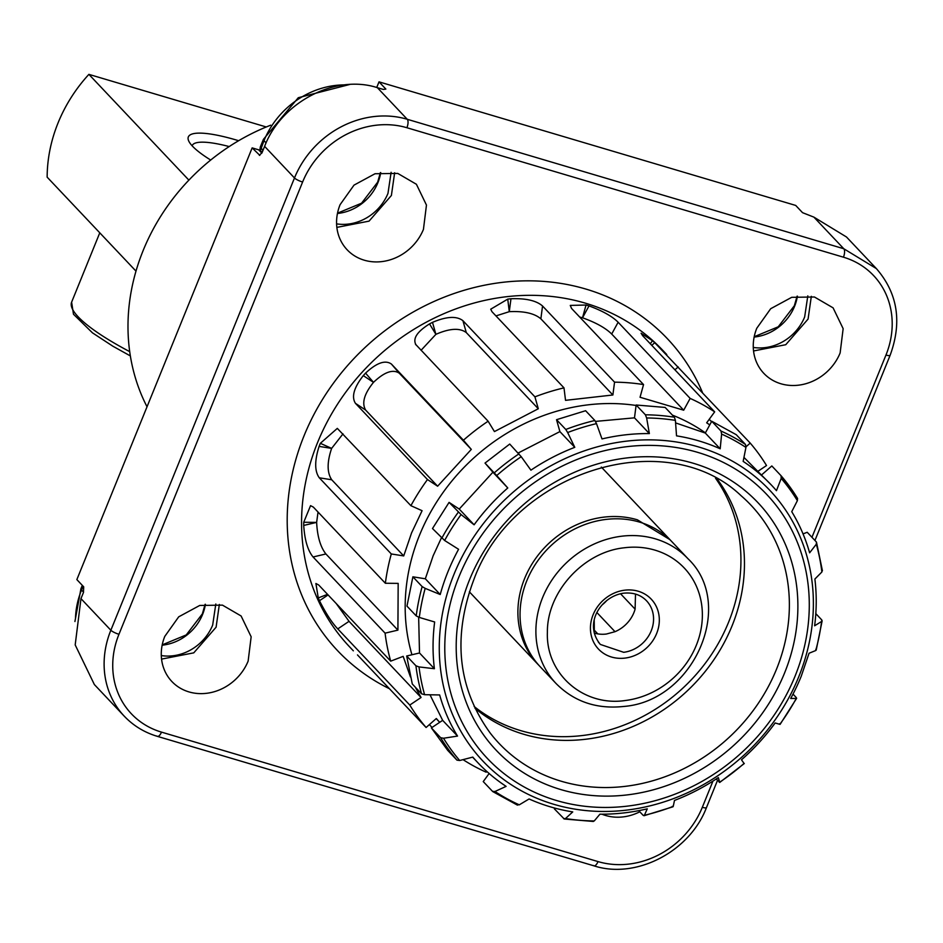 <?xml version="1.0" encoding="UTF-8"?>
<svg xmlns="http://www.w3.org/2000/svg" width="943" height="943" viewBox="0 0 943 943"><rect width="100%" height="100%" fill="white"/><g stroke="black" fill="none" stroke-linecap="round" stroke-linejoin="round"><path stroke-width="1.41" d="M687.977 558.716L672.135 541.954A90.799 80.532 136.6 0 0 605.418 519.499A90.799 80.532 136.6 0 0 527.962 578.012A90.799 80.532 136.6 0 0 540.174 666.713L556.016 683.463A90.799 80.532 136.6 0 1 543.805 594.774A90.799 80.532 136.6 0 1 621.26 536.261A90.799 80.532 -43.4 0 1 687.977 558.716C736.165 604.439 693.742 701.085 623.806 706.448C596.683 709.348 574.098 701.686 556.016 683.463M593.677 629.523L597.791 633.885A31.779 28.184 136.6 0 1 594.267 633.059A31.779 28.184 136.6 0 0 597.791 633.885A31.779 28.184 136.6 0 0 606.408 634.026L615.013 631.692A31.779 28.184 136.6 0 0 635.11 609.154L620.541 593.748M635.499 594.066L635.11 609.154A31.779 28.184 136.6 0 1 615.013 631.692L596.943 612.585M238.638 140.707A79.448 16.774 22.1 0 0 236.74 140.142A79.448 16.774 22.1 0 0 188.706 140.967A79.448 16.774 22.1 0 0 210.702 160.051M266.268 126.975L88.89 74.367A147.544 130.877 136.6 0 0 47.15 177.154L135.992 271.124M192.089 145.764A72.635 15.336 -157.9 0 1 192.148 145.635A72.635 15.336 -157.9 0 1 229.184 146.566M188.883 180.125L88.89 74.367M593.548 627.413L594.279 627.166M593.536 626.411L594.279 626.164M602.094 604.923A31.779 28.184 136.6 0 0 606.962 600.314M594.22 620.305L594.314 630.195M147.025 406.775A204.289 181.209 -43.4 0 1 143.147 250.532A204.289 181.209 -43.4 0 1 270.747 125.183M262.908 150.55L260.351 146.884L263.403 139.364L263.993 140.684L260.374 150.503M262.307 152.047L258.7 149.831L252.158 147.886L76.855 579.591L83.691 586.829L83.467 592.463L80.968 598.628L75.192 644.918L94.359 684.547L124.24 716.161C133.364 725.733 144.42 732.475 157.398 736.365A6.813 2.794 -73.5 0 0 161.489 732.122A83.986 74.497 -43.4 0 1 118.959 634.285L302.609 182.023A83.986 74.497 -43.4 0 1 406.904 127.729L843.443 257.191A83.986 74.497 -43.4 0 1 885.972 355.028L811.958 537.298M885.972 355.028A6.813 1.438 -157.9 0 0 890.121 355.311C902.286 322.082 897.701 293.167 876.365 268.59L846.484 236.988L813.903 217.138L802.54 212.67L795.703 205.433L379.015 81.852L376.728 87.487M259.372 155.359L262.107 152.53L264.606 146.365C281.356 102.103 335.413 73.967 377.365 87.675L383.318 89.444L385.852 89.09L379.015 81.852M259.82 155.371L252.158 147.886M753.54 350.961L785.743 344.714L808.08 319.064L811.334 296.326M336.851 227.393L369.055 221.133L391.392 195.484L394.646 172.758M161.559 659.098L193.763 652.851L216.1 627.189L219.342 604.463M601.964 814.198A47.669 42.282 136.6 0 0 639.79 811.793M756.793 328.235A47.669 42.282 136.6 0 0 763.818 373.345A47.669 42.282 136.6 0 0 840.13 352.953L843.148 328.659L833.093 307.854L814.446 296.998L791.719 297.316L770.702 308.703L756.793 328.235M340.105 204.655A47.669 42.282 136.6 0 0 347.13 249.765A47.669 42.282 136.6 0 0 423.442 229.373L426.46 205.079L416.405 184.274L397.757 173.418L375.031 173.736L354.014 185.123L340.105 204.655M164.801 636.372A47.669 42.282 136.6 0 0 171.826 681.471A47.669 42.282 136.6 0 0 248.139 661.09L251.156 636.784L241.102 615.979L222.465 605.135L199.727 605.453L178.71 616.828L164.801 636.372M320.349 443.316A215.641 191.276 136.6 0 0 319.724 444.848A215.641 191.276 136.6 0 0 319.099 446.393L331.63 448.385C326.95 462.2 326.985 472.667 331.724 479.775L403.722 555.934L411.561 532.925L422.087 510.705L410.9 505.684L337.311 428.381L320.349 443.316L331.63 448.385L343.004 433.874M355.476 403.368C351.303 396.909 353.908 387.656 363.279 375.62L373.499 382.351L365.566 373.122C376.681 362.76 385.298 359.743 391.416 364.057L399.29 373.216C392.96 368.961 384.355 372.002 373.499 382.351C364.21 393.856 361.582 403.085 365.625 410.052L355.476 403.368L427.474 479.539A215.641 191.276 136.6 0 0 410.9 505.684M365.566 373.122A215.641 191.276 136.6 0 0 363.279 375.62M391.416 364.057L463.426 440.216A215.641 191.276 136.6 0 1 488.12 421.215L494.438 431.576L538.3 408.755L534.929 396.85L462.93 320.691L466.29 332.584C459.783 327.74 449.646 328.329 435.89 334.341L421.073 350.289M415.45 344.183L488.12 421.215M416.122 345.055C412.397 338.879 416.865 331.83 429.525 323.909A215.641 191.276 136.6 0 1 432.495 322.353C446.522 316.4 456.66 315.846 462.93 320.691M510.965 298.754C525.829 298.188 536.355 300.593 542.543 306.004L540.869 318.828C534.445 313.347 523.919 310.966 509.279 311.673L510.965 298.754A215.641 191.276 136.6 0 0 507.747 299.12L490.714 309.198L491.987 311.709L563.997 387.868A215.641 191.276 136.6 0 0 534.929 396.85M542.543 306.004L614.553 382.163A215.641 191.276 136.6 0 1 643.55 384.579L640.049 397.262L683.699 410.205L690.146 398.406L618.136 322.247L611.701 334.046C605.583 327.975 595.858 322.565 582.515 317.791L579.674 317.025M586.039 305.025L582.515 317.791L589.01 305.897A215.641 191.276 136.6 0 0 586.039 305.025L570.267 305.414L571.541 308.42L643.55 384.579M589.01 305.897C602.53 310.884 612.243 316.329 618.136 322.247M651.766 345.327L654.748 342.71A215.641 191.276 136.6 0 0 652.497 340.729L641.087 333.233L642.654 335.696L714.664 411.855A215.641 191.276 136.6 0 0 690.146 398.406M654.748 342.71L750.215 443.092A215.641 191.276 136.6 0 1 766.529 465.524L758.219 471.111M463.025 759.634A215.641 191.276 136.6 0 0 486.164 772.187L486.647 771.291M429.371 724.613L432.059 727.454M357.48 654.925L426.095 727.489A215.641 191.276 136.6 0 1 409.781 705.058L421.049 697.49L415.226 687.093M336.203 603.508L349.04 621.331L337.771 628.898L409.781 705.058M337.771 628.898C331.995 622.816 325.889 613.421 319.477 600.715A215.641 191.276 136.6 0 1 318.262 597.921L315.905 583.493L318.687 584.99L390.697 661.149A215.641 191.276 136.6 0 1 385.086 633.154L397.911 630.124L398.17 583.387L385.357 583.257L313.347 507.098L310.553 505.648L303.74 522.257A215.641 191.276 136.6 0 0 303.717 525.428C304.672 540.056 307.795 550.571 313.076 556.983L385.086 633.154M331.724 479.775L319.288 477.795L391.298 553.954A215.641 191.276 136.6 0 0 385.357 583.257M319.288 477.795C314.573 471.241 314.514 460.773 319.099 446.393M410.464 676.98L403.168 656.363L390.697 661.149M439.709 722.314L436.326 718.507L426.095 727.489M746.043 446.758L750.215 443.092M714.664 411.855L706.672 422.806L709.761 424.892M563.997 387.868L565.529 400.339L612.879 394.987L614.553 382.163M427.474 479.539L437.623 486.211L471.3 449.387L463.426 440.216M391.298 553.954L403.722 555.934M636.089 405.466A192.938 171.143 136.6 0 0 419.494 535.27A192.938 171.143 136.6 0 0 411.938 654.76M705.399 432.872A192.938 171.143 136.6 0 0 672.442 415.144M365.625 410.052L437.623 486.211M399.29 373.216L471.3 449.387M466.29 332.584L538.3 408.755M507.747 299.12L509.279 311.673L495.959 315.905M540.869 318.828L612.879 394.987M611.701 334.046L683.699 410.205M349.04 621.331L421.049 697.49M318.039 512.049L316.636 522.387C317.343 536.473 320.431 547.011 325.901 553.965L397.911 630.124M406.681 655.998L412.291 684.005L421.545 693.789L424.598 694.696A213.896 189.732 -43.4 0 1 419.022 666.925L434.393 668.717L419.505 652.98L406.681 655.998L415.934 665.782L419.022 666.925M418.657 617.229L419.505 652.98M412.893 576.81L406.963 606.113L416.217 615.897L419.305 617.441A213.896 189.732 -43.4 0 1 425.187 588.373L440.216 594.526L425.328 578.79L412.893 576.81L422.146 586.593L425.187 588.373M441.383 537.923L433.155 555.769L425.328 578.79M449.08 502.383L432.495 528.528L444.636 540.492A213.896 189.732 -43.4 0 1 461.08 514.56L474.105 524.803L459.229 509.067L449.08 502.383L461.08 514.56M492.906 472.231L507.782 487.967L496.725 475.555A213.896 189.732 -43.4 0 1 521.231 456.707L509.727 444.059L485.02 463.072L492.906 472.231L459.229 509.067M559.894 431.599L574.782 447.336L567.662 432.542A213.896 189.732 -43.4 0 1 596.495 423.631L594.856 420.507L585.603 410.724L556.535 419.694L559.894 431.599L518.178 453.005M634.486 417.843L649.362 433.58L646.639 417.973A213.896 189.732 -43.4 0 1 675.4 420.378L674.398 417.219L665.145 407.435L636.148 405.007L634.486 417.843L595.493 421.403M705.305 433.061L720.193 448.797L721.619 434.086A213.896 189.732 -43.4 0 1 745.937 447.418L745.524 444.495L736.271 434.699L711.753 421.25L705.305 433.061L675.589 422.9M781.205 478.407A213.896 189.732 -43.4 0 1 797.377 500.662L797.554 498.399L781.063 475.732L781.205 478.407L776.466 490.666A202.026 179.194 136.6 0 0 771.433 485.091L743.956 457.402M781.063 475.732L771.822 465.948L761.708 474.812M797.377 500.662L791.743 511.684A202.026 179.194 136.6 0 1 809.624 552.822L816.308 544.217L816.461 542.072L807.208 532.288L803.047 533.891M554.578 808.045L554.354 808.846L564.291 819.019L593.371 821.459M489.134 773.508L483.24 781.582L492.741 791.578L517.448 805.133M431.387 727.902L447.689 750.345L456.942 760.129L459.701 760.506A213.896 189.732 -43.4 0 1 443.528 738.251L457.532 736.082L442.644 720.346L431.387 727.902L440.64 737.697L443.528 738.251M429.996 694.791L442.644 720.346M457.532 736.082A202.026 179.194 136.6 0 1 439.65 694.944L424.598 694.696M419.305 617.441L434.652 621.979A202.026 179.194 136.6 0 0 434.393 668.717M444.636 540.492L458.581 549.298A202.026 179.194 136.6 0 0 448.043 571.505A202.026 179.194 136.6 0 0 440.216 594.526M507.782 487.967A202.026 179.194 136.6 0 0 474.105 524.803M496.725 475.555L485.02 463.072M521.231 456.707L530.921 470.168A202.026 179.194 136.6 0 1 574.782 447.336M567.662 432.542L565.788 429.478L556.535 419.694M596.495 423.631L602.011 438.931A202.026 179.194 136.6 0 1 649.362 433.58M646.639 417.973L645.401 414.802L636.148 405.007M675.4 420.378L676.532 435.855A202.026 179.194 136.6 0 1 720.193 448.797M721.619 434.086L720.994 431.034L711.753 421.25M745.937 447.418L743.155 461.398A202.026 179.194 136.6 0 1 771.433 485.091M822.426 570.751L816.461 542.072M822.084 570.067L821.883 571.988L814.882 579.049A202.026 179.194 136.6 0 1 814.622 625.787L821.601 621.472L821.801 619.964L821.601 621.472A213.896 189.732 -43.4 0 1 815.719 650.54L809.059 653.24L801.232 676.261A202.026 179.194 136.6 0 1 790.694 698.468L796.269 698.421L796.257 697.537L796.269 698.421A213.896 189.732 -43.4 0 1 779.826 724.354L775.158 722.963A202.026 179.194 136.6 0 1 741.493 759.799L743.744 763.005M815.813 613.634L821.801 619.964M815.86 649.267L815.719 650.54M793.016 694.107L796.257 697.537M779.684 723.694L779.826 724.354M716.208 779.024L719.674 782.207L718.342 777.598A202.026 179.194 136.6 0 1 674.493 800.43L673.243 806.371L672.229 806.371M719.038 782.006L719.674 782.207A213.896 189.732 -43.4 0 0 744.168 763.359M638.729 810.662L643.161 815.353L644.411 815.282L647.263 808.835A202.026 179.194 136.6 0 1 599.913 814.186L594.267 820.94L592.617 821.058M643.161 815.353L644.411 815.282A213.896 189.732 -43.4 0 0 673.243 806.371M563.608 818.642L565.505 818.536L572.743 811.911A202.026 179.194 136.6 0 1 529.082 798.969L519.287 804.827L517.012 804.815M492.494 791.366L494.969 791.495L506.108 786.368A202.026 179.194 136.6 0 1 477.842 762.675A202.026 179.194 136.6 0 1 472.808 757.099L459.701 760.506M646.533 600.785A31.779 28.184 -43.4 0 1 650.8 631.822A31.779 28.184 -43.4 0 1 623.7 652.308L600.349 644.434C582.703 622.899 602.058 595.917 623.712 593.182C633.142 592.263 640.745 594.797 646.533 600.785M624.584 590.2A36.317 32.215 -43.4 0 1 659.322 619.775A36.317 32.215 -43.4 0 1 625.174 658.073A36.317 32.215 -43.4 0 1 590.436 628.51A36.317 32.215 -43.4 0 1 624.584 590.2M624.207 547.789A81.723 72.481 -43.4 0 1 702.37 614.306A81.723 72.481 -43.4 0 1 625.539 700.484C583.528 706.92 545.726 673.939 547.388 632.317C546.905 592.121 583.411 551.961 624.207 547.789M598.333 642.03L600.349 644.434M130.358 355.924L112.901 346.234L92.461 332.844L73.483 314.243L71.621 302.161A125.407 26.475 22.1 0 0 73.236 310.506A125.407 26.475 22.1 0 0 129.71 351.645M469.378 591.827L538.017 664.426A90.799 80.532 -43.4 0 1 534.705 559.836A90.799 80.532 -43.4 0 1 637.385 519.817L669.966 539.667L601.328 467.068M82.3 585.355L80.933 588.715A11.351 2.393 22.1 0 0 81.534 590.047A81.723 72.481 136.6 0 0 75.523 617.524M83.102 586.192L81.534 590.047L83.573 592.204M344.749 84.894A81.723 72.481 136.6 0 0 263.993 140.684L266.091 142.9M754.141 337.064A45.394 40.266 136.6 0 0 794.584 306.286A45.394 40.266 136.6 0 0 797.413 296.149M337.453 213.483A45.394 40.266 136.6 0 0 377.895 182.706A45.394 40.266 136.6 0 0 380.724 172.569M162.149 645.189A45.394 40.266 136.6 0 0 202.592 614.423A45.394 40.266 136.6 0 0 205.421 604.286M807.809 295.866L804.662 316.942A45.394 40.266 -43.4 0 1 753.28 347.425M391.121 172.286L387.974 193.374A45.394 40.266 -43.4 0 1 336.592 223.856M215.817 604.003L212.67 625.079A45.394 40.266 -43.4 0 1 161.288 655.562M80.968 598.628L110.85 630.242L294.487 177.968A6.813 1.438 22.1 0 0 302.609 182.023M264.606 146.365L294.487 177.968A90.799 80.532 136.6 0 1 407.246 119.278L843.785 248.74L876.377 268.59M261.836 153.143L258.7 149.831M377.365 87.675L407.246 119.278A6.813 2.794 106.5 0 1 406.904 127.729M813.903 217.138L843.785 248.74A6.813 2.794 106.5 0 1 843.443 257.191M118.959 634.285A6.813 1.438 22.1 0 1 110.85 630.242A90.799 80.532 136.6 0 0 124.24 716.161M593.359 865.474A6.813 2.794 -73.5 0 0 593.925 865.827A6.813 2.794 -73.5 0 0 598.015 861.584L161.489 732.122M156.821 736.011A6.813 2.794 -73.5 0 0 157.398 736.365L593.925 865.827C636.042 879.56 689.757 851.67 706.472 807.573A6.813 1.438 -157.9 0 1 702.323 807.302A83.986 74.497 -43.4 0 1 598.015 861.584M712.955 781.11L702.323 807.302M389.447 688.732A226.992 201.342 -43.4 0 1 304.035 435.819A226.992 201.342 -43.4 0 1 585.945 289.088A226.992 201.342 -43.4 0 1 586.157 289.147A226.992 201.342 -43.4 0 1 702.559 392.701M353.354 650.835L349.37 646.615A215.641 191.276 -43.4 0 1 317.567 442.562A215.641 191.276 -43.4 0 1 662.764 350.325L666.748 354.533M432.495 322.353L435.89 334.341L429.525 323.909M650.281 343.759L652.497 340.729M678.206 366.933L674.917 369.821M328.081 594.927L319.477 600.715M327.539 594.349L318.262 597.921M325.901 553.965L313.076 556.983M303.74 522.257L316.636 522.387L303.717 525.428M415.934 665.782A215.641 191.276 136.6 0 0 421.545 693.789M422.146 586.593A215.641 191.276 136.6 0 0 416.217 615.897M458.333 512.167A215.641 191.276 136.6 0 0 441.748 538.312M518.98 453.842A215.641 191.276 136.6 0 0 494.273 472.856M594.856 420.507A215.641 191.276 136.6 0 0 565.788 429.478M674.398 417.219A215.641 191.276 136.6 0 0 645.401 414.802M745.524 444.495A215.641 191.276 136.6 0 0 720.994 431.034M797.377 498.163A215.641 191.276 136.6 0 0 781.158 475.838M440.64 737.697A215.641 191.276 136.6 0 0 456.942 760.129M798.745 676.803A197.24 174.95 -43.4 0 1 553.789 804.296A197.24 174.95 -43.4 0 1 453.901 574.535A197.24 174.95 -43.4 0 1 698.857 447.029A197.24 174.95 -43.4 0 1 798.745 676.803M519.287 804.827A213.896 189.732 -43.4 0 1 494.969 791.495M594.267 820.94A213.896 189.732 -43.4 0 1 565.505 818.536M816.308 544.217A213.896 189.732 -43.4 0 1 821.883 571.988M459.041 576.597A192.183 170.471 136.6 0 0 556.358 800.466A192.183 170.471 136.6 0 0 795.032 676.237A192.183 170.471 136.6 0 0 697.714 452.369A192.183 170.471 136.6 0 0 459.041 576.597M469.555 579.721A180.148 159.803 136.6 0 0 560.79 789.574A180.148 159.803 136.6 0 0 784.517 673.125A180.148 159.803 136.6 0 0 693.294 463.261A180.148 159.803 136.6 0 0 469.555 579.721M490.195 733.029A173.347 153.768 136.6 0 0 642.324 783.421A173.347 153.768 136.6 0 0 776.513 669.176A173.347 153.768 136.6 0 0 741.151 495.77C666.029 423.82 513.122 471.099 473.704 579.992C452.345 637.315 457.838 688.319 490.195 733.029M474.977 708.276A167.642 148.699 136.6 0 0 732.027 625.928A167.642 148.699 136.6 0 0 717.281 479.185M715.548 478.254A167.406 148.487 -43.4 0 1 728.515 622.38A167.406 148.487 -43.4 0 1 474.14 706.496M71.621 302.161L99.781 232.827M538.017 664.426L539.113 665.569M671.051 540.834L669.966 539.667M80.933 588.715L74.921 621.52M349.664 84.493L298.283 97.718L263.403 139.364M754.2 336.734L778.234 326.797L794.336 305.756L797.083 296.196M337.511 213.153L361.546 203.216L377.648 182.176L380.394 172.628M162.22 644.871L186.254 634.922L202.356 613.881L205.091 604.333M260.303 147.037L259.832 150.243M890.121 355.311L814.941 540.457M717.505 780.391L706.472 807.573M436.196 718.625L439.697 722.326M709.23 419.305L711.505 421.698M472.62 757.146L477.842 762.675M816.214 650.092L822.155 620.777M780.109 724.365L796.646 698.291M719.674 782.478L744.286 763.535M643.963 815.742L672.984 806.784"/></g></svg>
